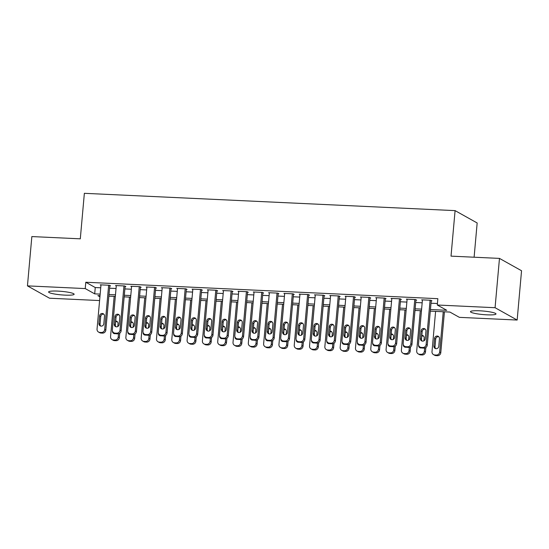 <?xml version="1.0" encoding="UTF-8"?>
<svg xmlns="http://www.w3.org/2000/svg" width="549" height="549" viewBox="0 0 549 549"><rect width="100%" height="100%" fill="white"/><g stroke="black" fill="none" stroke-linecap="round" stroke-linejoin="round"><path stroke-width="0.82" d="M57.769 291.1A12.812 1.764 5.1 0 1 74.136 294.257A12.812 1.764 5.1 0 1 64.974 295.129A12.812 1.764 5.1 0 1 48.607 291.979A12.812 1.764 5.1 0 1 57.769 291.1M479.62 310.796A12.812 1.764 5.1 0 1 495.994 313.946A12.812 1.764 5.1 0 1 486.833 314.824A12.812 1.764 5.1 0 1 470.466 311.667A12.812 1.764 5.1 0 1 479.62 310.796M99.595 300.557L49.527 298.217L27.45 285.878L85.232 288.575L94.696 293.859L100.172 294.12M474.11 257.213L477.163 222.969L455.087 210.624L84.361 193.317L80.298 238.829L31.849 236.571L27.45 285.878M455.087 210.624L451.024 256.136L499.473 258.401L521.55 270.746L517.151 320.046L459.369 317.349L449.906 312.058L430.299 311.146M499.473 258.401L495.068 307.708L517.151 320.046M430.443 309.533L446.749 310.295L437.285 305.011L437.855 298.683L85.795 282.248L85.232 288.575M437.285 305.011L495.068 307.708M100.028 295.726L97.852 295.623L99.932 296.789M421.467 310.734L414.989 310.432M406.157 310.02L399.686 309.718M390.854 309.307L384.375 309.005M375.543 308.586L369.072 308.284M360.24 307.872L353.762 307.57M344.93 307.159L338.459 306.857M329.626 306.445L323.148 306.143M314.316 305.731L307.845 305.429M299.013 305.018L292.535 304.716M283.703 304.304L277.231 304.002M268.399 303.59L261.921 303.288M253.096 302.87L246.618 302.568M237.786 302.156L231.307 301.854M222.482 301.442L216.004 301.14M207.172 300.728L200.694 300.427M191.869 300.015L185.39 299.713M176.558 299.301L170.08 298.999M161.255 298.587L154.777 298.285M145.945 297.874L139.467 297.572M130.641 297.153L124.163 296.851M115.331 296.439L108.853 296.137M108.997 294.532L115.475 294.834M124.307 295.245L130.786 295.547M139.611 295.959L146.089 296.261M154.921 296.673L161.392 296.975M170.224 297.386L176.703 297.688M185.535 298.1L192.006 298.402M200.838 298.821L207.316 299.123M216.148 299.534L222.619 299.836M231.452 300.248L237.93 300.55M246.762 300.962L253.233 301.264M262.065 301.675L268.543 301.977M277.375 302.389L283.847 302.691M292.679 303.103L299.157 303.405M307.989 303.817L314.46 304.119M323.292 304.537L329.771 304.839M338.603 305.251L345.074 305.553M353.906 305.965L360.384 306.267M369.216 306.678L375.688 306.98M384.52 307.392L390.998 307.694M399.83 308.106L406.301 308.408M415.133 308.819L421.611 309.121M85.795 282.248L95.258 287.539L100.735 287.8M109.567 288.211L116.038 288.513M124.87 288.925L131.348 289.227M140.18 289.639L146.652 289.941M155.484 290.352L161.962 290.654M170.794 291.066L177.265 291.368M186.097 291.78L192.575 292.082M201.408 292.493L207.879 292.795M216.711 293.214L223.189 293.516M232.021 293.928L238.492 294.23M247.325 294.641L253.803 294.943M262.635 295.355L269.106 295.657M277.938 296.069L284.416 296.371M293.241 296.783L299.72 297.084M308.552 297.496L315.03 297.798M323.855 298.21L330.333 298.512M339.165 298.931L345.644 299.232M354.469 299.644L360.947 299.946M369.779 300.358L376.257 300.66M385.082 301.072L391.561 301.374M400.393 301.785L406.871 302.087M415.696 302.499L422.174 302.801M431.006 303.213L437.423 303.515M95.258 287.539L94.696 293.859M109.773 285.851L110.541 285.885L109.416 285.26L100.227 284.828L100.961 285.24M125.083 286.564L125.845 286.605L124.719 285.974L115.537 285.542L116.264 285.954M140.386 287.278L141.155 287.319L140.029 286.688L130.84 286.255L131.575 286.667M155.696 287.999L156.458 288.033L155.333 287.401L146.151 286.976L146.878 287.381M171 288.712L171.768 288.747L170.643 288.115L161.454 287.69L162.188 288.095M186.31 289.426L187.072 289.46L185.946 288.829L176.764 288.403L177.492 288.808M201.613 290.14L202.382 290.174L201.257 289.543L192.068 289.117L192.802 289.529M216.924 290.853L217.685 290.888L216.56 290.263L207.378 289.831L208.105 290.243M232.227 291.567L232.996 291.601L231.87 290.977L222.681 290.545L223.416 290.956M247.537 292.281L248.299 292.322L247.174 291.691L237.992 291.258L238.719 291.67M262.841 293.001L263.609 293.036L262.484 292.404L253.295 291.972L254.029 292.384M278.151 293.715L278.913 293.749L277.787 293.118L268.605 292.692L269.333 293.097M293.454 294.429L294.223 294.463L293.097 293.832L283.908 293.406L284.643 293.811M308.764 295.142L309.526 295.177L308.401 294.545L299.219 294.12L299.946 294.525M324.068 295.856L324.836 295.89L323.711 295.259L314.522 294.834L315.256 295.245M339.378 296.57L340.14 296.604L339.014 295.98L329.832 295.547L330.56 295.959M354.681 297.284L355.45 297.318L354.318 296.693L345.136 296.261L345.87 296.673M369.992 297.997L370.753 298.038L369.628 297.407L360.446 296.975L361.173 297.386M385.295 298.718L386.064 298.752L384.931 298.121L375.749 297.688L376.484 298.1M400.605 299.431L401.367 299.466L400.242 298.834L391.06 298.409L391.787 298.814M415.909 300.145L416.677 300.179L415.545 299.548L406.363 299.123L407.097 299.528M431.219 300.859L431.981 300.893L430.855 300.262L421.673 299.836L422.401 300.248M430.087 300.228L426.141 344.477A3.205 3.033 -60.8 0 1 422.799 347.496L421.268 347.421A3.205 3.033 -60.8 0 1 418.489 344.12L422.435 299.871M419.985 347.057L421.11 347.689A3.205 3.033 119.2 0 0 422.394 348.052L423.924 348.121A3.205 3.033 119.2 0 0 427.266 345.108L431.246 300.481M425.269 338.726A2.56 2.429 119.2 0 1 421.57 340.847A2.56 2.429 119.2 0 1 420.369 338.493L421.049 330.91A2.56 2.429 119.2 0 1 424.748 328.789A2.56 2.429 119.2 0 1 425.949 331.136L425.269 338.726M422.181 341.08A2.56 2.429 119.2 0 1 421.502 339.124L422.174 331.541A2.56 2.429 119.2 0 1 425.269 329.18M443.256 311.75L439.66 352.033A3.205 3.033 -60.8 0 1 436.318 355.052L434.781 354.977A3.205 3.033 -60.8 0 1 432.001 351.676L435.597 311.393M444.429 311.805L440.785 352.664A3.205 3.033 119.2 0 1 437.443 355.683L435.913 355.608A3.205 3.033 119.2 0 1 434.63 355.244L433.504 354.613M438.781 336.736A2.56 2.429 -60.8 0 0 435.693 339.097L435.014 346.68A2.56 2.429 -60.8 0 0 435.693 348.636M438.788 346.282L439.468 338.692A2.56 2.429 -60.8 0 0 438.267 336.345A2.56 2.429 -60.8 0 0 434.568 338.465L433.888 346.048A2.56 2.429 -60.8 0 0 435.089 348.402A2.56 2.429 -60.8 0 0 438.788 346.282M414.783 299.514L410.83 343.763A3.205 3.033 -60.8 0 1 407.488 346.783L405.958 346.707A3.205 3.033 -60.8 0 1 403.179 343.406L407.132 299.157M404.682 346.344L405.807 346.975A3.205 3.033 119.2 0 0 407.084 347.339L408.614 347.407A3.205 3.033 119.2 0 0 411.963 344.395L415.943 299.768M409.966 338.006A2.56 2.429 119.2 0 1 406.267 340.133A2.56 2.429 119.2 0 1 405.066 337.779L405.745 330.196A2.56 2.429 119.2 0 1 409.444 328.069A2.56 2.429 119.2 0 1 410.638 330.423L409.966 338.006M406.871 340.366A2.56 2.429 119.2 0 1 406.191 338.41L406.871 330.827A2.56 2.429 119.2 0 1 409.959 328.467M399.473 298.8L395.527 343.05A3.205 3.033 -60.8 0 1 392.185 346.062L390.655 345.994A3.205 3.033 -60.8 0 1 387.875 342.693L391.821 298.443M389.371 345.63L390.497 346.261A3.205 3.033 119.2 0 0 391.78 346.625L393.31 346.694A3.205 3.033 119.2 0 0 396.653 343.674L400.633 299.054M394.656 337.292A2.56 2.429 119.2 0 1 390.957 339.419A2.56 2.429 119.2 0 1 389.756 337.065L390.435 329.482A2.56 2.429 119.2 0 1 394.134 327.355A2.56 2.429 119.2 0 1 395.335 329.709L394.656 337.292M391.567 339.653A2.56 2.429 119.2 0 1 390.888 337.697L391.561 330.107A2.56 2.429 119.2 0 1 394.656 327.753M424.638 348.073L424.35 351.319A3.205 3.033 -60.8 0 1 421.008 354.338L419.477 354.263A3.205 3.033 -60.8 0 1 416.698 350.962L420.294 310.679M425.873 347.538L425.475 351.95A3.205 3.033 119.2 0 1 422.133 354.97L420.603 354.894A3.205 3.033 119.2 0 1 419.319 354.53L418.194 353.899M419.813 346.954A2.56 2.429 -60.8 0 0 420.39 347.922M423.478 336.022A2.56 2.429 -60.8 0 0 421.756 336.276M423.903 340.826L424.157 337.978A2.56 2.429 -60.8 0 0 421.838 335.336M418.592 345.266L418.585 345.335A2.56 2.429 -60.8 0 0 421.57 347.894M409.334 347.359L409.046 350.605A3.205 3.033 -60.8 0 1 405.704 353.625L404.167 353.549A3.205 3.033 -60.8 0 1 401.394 350.248L404.984 309.965M410.563 346.824L410.172 351.236A3.205 3.033 119.2 0 1 406.83 354.249L405.299 354.18A3.205 3.033 119.2 0 1 404.016 353.817L402.891 353.185M404.503 346.241A2.56 2.429 -60.8 0 0 405.087 347.208M408.175 335.309A2.56 2.429 -60.8 0 0 406.445 335.563M408.6 340.112L408.854 337.264A2.56 2.429 -60.8 0 0 406.528 334.622M403.282 344.546L403.275 344.621A2.56 2.429 -60.8 0 0 406.26 347.181M384.17 298.086L380.217 342.336A3.205 3.033 -60.8 0 1 376.875 345.348L375.344 345.28A3.205 3.033 -60.8 0 1 372.565 341.979L376.518 297.73M374.068 344.916L375.193 345.547A3.205 3.033 119.2 0 0 376.47 345.911L378 345.98A3.205 3.033 119.2 0 0 381.349 342.96L385.329 298.34M379.352 336.578A2.56 2.429 119.2 0 1 375.653 338.706A2.56 2.429 119.2 0 1 374.452 336.352L375.132 328.769A2.56 2.429 119.2 0 1 378.831 326.641A2.56 2.429 119.2 0 1 380.025 328.995L379.352 336.578M376.257 338.939A2.56 2.429 119.2 0 1 375.578 336.983L376.257 329.393A2.56 2.429 119.2 0 1 379.345 327.039M368.859 297.373L364.913 341.615A3.205 3.033 -60.8 0 1 361.571 344.635L360.041 344.566A3.205 3.033 -60.8 0 1 357.262 341.258L361.208 297.016M358.758 344.202L359.883 344.827A3.205 3.033 119.2 0 0 361.167 345.197L362.697 345.266A3.205 3.033 119.2 0 0 366.039 342.247L370.019 297.627M364.042 335.864A2.56 2.429 119.2 0 1 360.343 337.985A2.56 2.429 119.2 0 1 359.142 335.638L359.821 328.048A2.56 2.429 119.2 0 1 363.52 325.928A2.56 2.429 119.2 0 1 364.721 328.281L364.042 335.864M360.954 338.225A2.56 2.429 119.2 0 1 360.274 336.269L360.947 328.679A2.56 2.429 119.2 0 1 364.042 326.326M394.031 346.639L393.736 349.891A3.205 3.033 -60.8 0 1 390.394 352.911L388.864 352.835A3.205 3.033 -60.8 0 1 386.084 349.535L389.68 309.252M395.259 346.11L394.861 350.523A3.205 3.033 119.2 0 1 391.519 353.535L389.989 353.467A3.205 3.033 119.2 0 1 388.706 353.103L387.58 352.472M389.2 345.527A2.56 2.429 -60.8 0 0 389.776 346.494M392.864 334.595A2.56 2.429 -60.8 0 0 391.142 334.849M393.29 339.399L393.544 336.551A2.56 2.429 -60.8 0 0 391.224 333.909M387.978 343.832L387.971 343.907A2.56 2.429 -60.8 0 0 390.957 346.467M378.721 345.925L378.433 349.178A3.205 3.033 -60.8 0 1 375.091 352.19L373.56 352.122A3.205 3.033 -60.8 0 1 370.781 348.821L374.37 308.531M379.949 345.396L379.558 349.802A3.205 3.033 119.2 0 1 376.216 352.822L374.686 352.753A3.205 3.033 119.2 0 1 373.402 352.389L372.277 351.758M373.89 344.813A2.56 2.429 -60.8 0 0 374.473 345.781M377.561 333.881A2.56 2.429 -60.8 0 0 375.832 334.135M377.986 338.685L378.24 335.837A2.56 2.429 -60.8 0 0 375.914 333.188M372.668 343.118L372.661 343.194A2.56 2.429 -60.8 0 0 375.646 345.746M353.556 296.659L349.61 340.902A3.205 3.033 -60.8 0 1 346.261 343.921L344.731 343.852A3.205 3.033 -60.8 0 1 341.952 340.545L345.904 296.295M343.454 343.489L344.58 344.113A3.205 3.033 119.2 0 0 345.856 344.477L347.387 344.552A3.205 3.033 119.2 0 0 350.736 341.533L354.716 296.913M348.739 335.151A2.56 2.429 119.2 0 1 345.04 337.271A2.56 2.429 119.2 0 1 343.839 334.924L344.518 327.334A2.56 2.429 119.2 0 1 348.217 325.214A2.56 2.429 119.2 0 1 349.411 327.568L348.739 335.151M345.644 337.505A2.56 2.429 119.2 0 1 344.964 335.549L345.644 327.966A2.56 2.429 119.2 0 1 348.732 325.612M363.417 345.211L363.122 348.464A3.205 3.033 -60.8 0 1 359.78 351.477L358.25 351.408A3.205 3.033 -60.8 0 1 355.471 348.1L359.067 307.817M364.646 344.683L364.248 349.089A3.205 3.033 119.2 0 1 360.906 352.108L359.375 352.039A3.205 3.033 119.2 0 1 358.092 351.676L356.967 351.044M358.586 344.099A2.56 2.429 -60.8 0 0 359.163 345.067M362.251 333.168A2.56 2.429 -60.8 0 0 360.528 333.421M362.676 337.971L362.93 335.123A2.56 2.429 -60.8 0 0 360.611 332.474M357.365 342.404L357.358 342.48A2.56 2.429 -60.8 0 0 360.343 345.033M338.246 295.938L334.3 340.188A3.205 3.033 -60.8 0 1 330.958 343.207L329.427 343.139A3.205 3.033 -60.8 0 1 326.648 339.831L330.594 295.582M328.144 342.768L329.27 343.399A3.205 3.033 119.2 0 0 330.553 343.763L332.083 343.839A3.205 3.033 119.2 0 0 335.425 340.819L339.406 296.199M333.428 334.437A2.56 2.429 119.2 0 1 329.729 336.558A2.56 2.429 119.2 0 1 328.535 334.211L329.208 326.621A2.56 2.429 119.2 0 1 332.907 324.5A2.56 2.429 119.2 0 1 334.108 326.847L333.428 334.437M330.34 336.791A2.56 2.429 119.2 0 1 329.661 334.835L330.333 327.252A2.56 2.429 119.2 0 1 333.428 324.891M348.107 344.498L347.819 347.743A3.205 3.033 -60.8 0 1 344.477 350.763L342.947 350.694A3.205 3.033 -60.8 0 1 340.167 347.387L343.756 307.104M349.336 343.969L348.944 348.375A3.205 3.033 119.2 0 1 345.602 351.394L344.072 351.319A3.205 3.033 119.2 0 1 342.789 350.955L341.663 350.331M343.283 343.379A2.56 2.429 -60.8 0 0 343.859 344.347M346.947 332.454A2.56 2.429 -60.8 0 0 345.218 332.708M347.373 337.258L347.627 334.41A2.56 2.429 -60.8 0 0 345.3 331.761M342.054 341.691L342.048 341.766A2.56 2.429 -60.8 0 0 345.033 344.319M322.942 295.225L318.996 339.474A3.205 3.033 -60.8 0 1 315.648 342.494L314.117 342.418A3.205 3.033 -60.8 0 1 311.338 339.117L315.291 294.868M312.841 342.054L313.966 342.686A3.205 3.033 119.2 0 0 315.243 343.05L316.773 343.125A3.205 3.033 119.2 0 0 320.122 340.106L324.102 295.486M318.125 333.723A2.56 2.429 119.2 0 1 314.426 335.844A2.56 2.429 119.2 0 1 313.225 333.49L313.904 325.907A2.56 2.429 119.2 0 1 317.603 323.786A2.56 2.429 119.2 0 1 318.797 326.133L318.125 333.723M315.03 336.077A2.56 2.429 119.2 0 1 314.351 334.121L315.03 326.538A2.56 2.429 119.2 0 1 318.118 324.178M332.804 343.784L332.509 347.03A3.205 3.033 -60.8 0 1 329.167 350.049L327.636 349.981A3.205 3.033 -60.8 0 1 324.857 346.673L328.453 306.39M334.032 343.255L333.634 347.661A3.205 3.033 119.2 0 1 330.292 350.681L328.762 350.605A3.205 3.033 119.2 0 1 327.478 350.241L326.353 349.617M327.973 342.665A2.56 2.429 -60.8 0 0 328.549 343.633M331.637 331.74A2.56 2.429 -60.8 0 0 329.915 331.987M332.063 336.537L332.317 333.696A2.56 2.429 -60.8 0 0 329.997 331.047M326.751 340.977L326.744 341.053A2.56 2.429 -60.8 0 0 329.729 343.605M307.632 294.511L303.686 338.76A3.205 3.033 -60.8 0 1 300.344 341.78L298.814 341.704A3.205 3.033 -60.8 0 1 296.035 338.404L299.98 294.154M297.531 341.341L298.656 341.972A3.205 3.033 119.2 0 0 299.939 342.336L301.47 342.404A3.205 3.033 119.2 0 0 304.812 339.392L308.792 294.765M302.815 333.01A2.56 2.429 119.2 0 1 299.116 335.13A2.56 2.429 119.2 0 1 297.922 332.776L298.594 325.193A2.56 2.429 119.2 0 1 302.293 323.073A2.56 2.429 119.2 0 1 303.494 325.42L302.815 333.01M299.727 335.364A2.56 2.429 119.2 0 1 299.047 333.408L299.72 325.825A2.56 2.429 119.2 0 1 302.815 323.464M317.494 343.07L317.205 346.316A3.205 3.033 -60.8 0 1 313.863 349.336L312.333 349.26A3.205 3.033 -60.8 0 1 309.554 345.959L313.143 305.676M318.722 342.535L318.331 346.947A3.205 3.033 119.2 0 1 314.989 349.967L313.458 349.891A3.205 3.033 119.2 0 1 312.175 349.528L311.05 348.896M312.669 341.952A2.56 2.429 -60.8 0 0 313.246 342.919M316.334 331.02A2.56 2.429 -60.8 0 0 314.604 331.273M316.759 335.823L317.013 332.975A2.56 2.429 -60.8 0 0 314.687 330.333M311.441 340.263L311.434 340.332A2.56 2.429 -60.8 0 0 314.419 342.892M292.329 293.797L288.383 338.047A3.205 3.033 -60.8 0 1 285.034 341.066L283.504 340.991A3.205 3.033 -60.8 0 1 280.724 337.69L284.677 293.441M282.227 340.627L283.353 341.258A3.205 3.033 119.2 0 0 284.629 341.622L286.159 341.691A3.205 3.033 119.2 0 0 289.508 338.678L293.489 294.051M287.511 332.289A2.56 2.429 119.2 0 1 283.812 334.416A2.56 2.429 119.2 0 1 282.611 332.063L283.291 324.48A2.56 2.429 119.2 0 1 286.99 322.352A2.56 2.429 119.2 0 1 288.184 324.706L287.511 332.289M284.416 334.65A2.56 2.429 119.2 0 1 283.737 332.694L284.416 325.111A2.56 2.429 119.2 0 1 287.504 322.75M302.19 342.356L301.895 345.602A3.205 3.033 -60.8 0 1 298.553 348.622L297.023 348.546A3.205 3.033 -60.8 0 1 294.243 345.246L297.839 304.963M303.419 341.821L303.021 346.234A3.205 3.033 119.2 0 1 299.679 349.253L298.148 349.178A3.205 3.033 119.2 0 1 296.872 348.814L295.739 348.183M297.359 341.238A2.56 2.429 -60.8 0 0 297.935 342.205M301.024 330.306A2.56 2.429 -60.8 0 0 299.301 330.56M301.449 335.11L301.703 332.262A2.56 2.429 -60.8 0 0 299.383 329.62M296.137 339.55L296.131 339.618A2.56 2.429 -60.8 0 0 299.116 342.178M277.025 293.084L273.073 337.333A3.205 3.033 -60.8 0 1 269.731 340.346L268.2 340.277A3.205 3.033 -60.8 0 1 265.421 336.976L269.367 292.727M266.917 339.913L268.042 340.545A3.205 3.033 119.2 0 0 269.326 340.908L270.856 340.977A3.205 3.033 119.2 0 0 274.198 337.958L278.185 293.338M272.201 331.575A2.56 2.429 119.2 0 1 268.502 333.703A2.56 2.429 119.2 0 1 267.308 331.349L267.981 323.766A2.56 2.429 119.2 0 1 271.68 321.639A2.56 2.429 119.2 0 1 272.88 323.992L272.201 331.575M269.113 333.936A2.56 2.429 119.2 0 1 268.434 331.98L269.106 324.39A2.56 2.429 119.2 0 1 272.201 322.037M286.88 341.643L286.592 344.889A3.205 3.033 -60.8 0 1 283.25 347.908L281.719 347.833A3.205 3.033 -60.8 0 1 278.94 344.532L282.529 304.249M288.108 341.107L287.717 345.52A3.205 3.033 119.2 0 1 284.375 348.533L282.845 348.464A3.205 3.033 119.2 0 1 281.562 348.1L280.436 347.469M282.056 340.524A2.56 2.429 -60.8 0 0 282.632 341.492M285.72 329.592A2.56 2.429 -60.8 0 0 283.991 329.846M286.146 334.396L286.4 331.548A2.56 2.429 -60.8 0 0 284.073 328.906M280.827 338.829L280.82 338.905A2.56 2.429 -60.8 0 0 283.806 341.464M261.715 292.37L257.769 336.619A3.205 3.033 -60.8 0 1 254.42 339.632L252.89 339.563A3.205 3.033 -60.8 0 1 250.111 336.262L254.063 292.013M251.614 339.2L252.739 339.831A3.205 3.033 119.2 0 0 254.015 340.195L255.553 340.263A3.205 3.033 119.2 0 0 258.895 337.244L262.875 292.624M256.898 330.862A2.56 2.429 119.2 0 1 253.199 332.989A2.56 2.429 119.2 0 1 251.998 330.635L252.677 323.052A2.56 2.429 119.2 0 1 256.376 320.925A2.56 2.429 119.2 0 1 257.57 323.279L256.898 330.862M253.803 333.222A2.56 2.429 119.2 0 1 253.123 331.267L253.803 323.677A2.56 2.429 119.2 0 1 256.891 321.323M271.577 340.922L271.281 344.175A3.205 3.033 -60.8 0 1 267.939 347.194L266.409 347.119A3.205 3.033 -60.8 0 1 263.63 343.818L267.226 303.535M272.805 340.394L272.407 344.806A3.205 3.033 119.2 0 1 269.065 347.819L267.535 347.75A3.205 3.033 119.2 0 1 266.258 347.387L265.126 346.755M266.745 339.81A2.56 2.429 -60.8 0 0 267.322 340.778M270.41 328.878A2.56 2.429 -60.8 0 0 268.687 329.132M270.835 333.682L271.089 330.834A2.56 2.429 -60.8 0 0 268.77 328.192M265.524 338.115L265.517 338.191A2.56 2.429 -60.8 0 0 268.502 340.751M246.412 291.656L242.459 335.899A3.205 3.033 -60.8 0 1 239.117 338.918L237.587 338.85A3.205 3.033 -60.8 0 1 234.807 335.542L238.753 291.299M236.303 338.486L237.429 339.11A3.205 3.033 119.2 0 0 238.712 339.481L240.242 339.55A3.205 3.033 119.2 0 0 243.584 336.53L247.572 291.91M241.587 330.148A2.56 2.429 119.2 0 1 237.889 332.269A2.56 2.429 119.2 0 1 236.694 329.922L237.367 322.332A2.56 2.429 119.2 0 1 241.066 320.211A2.56 2.429 119.2 0 1 242.267 322.565L241.587 330.148M238.499 332.509A2.56 2.429 119.2 0 1 237.82 330.553L238.492 322.963A2.56 2.429 119.2 0 1 241.587 320.609M256.266 340.208L255.978 343.461A3.205 3.033 -60.8 0 1 252.636 346.474L251.106 346.405A3.205 3.033 -60.8 0 1 248.326 343.104L251.916 302.815M257.495 339.68L257.104 344.086A3.205 3.033 119.2 0 1 253.762 347.105L252.231 347.037A3.205 3.033 119.2 0 1 250.948 346.673L249.822 346.042M251.442 339.097A2.56 2.429 -60.8 0 0 252.018 340.064M255.107 328.165A2.56 2.429 -60.8 0 0 253.377 328.419M255.532 332.969L255.786 330.121A2.56 2.429 -60.8 0 0 253.46 327.472M250.214 337.402L250.207 337.477A2.56 2.429 -60.8 0 0 253.192 340.03M231.102 290.936L227.156 335.185A3.205 3.033 -60.8 0 1 223.807 338.205L222.276 338.136A3.205 3.033 -60.8 0 1 219.497 334.828L223.45 290.579M221 337.772L222.125 338.397A3.205 3.033 119.2 0 0 223.402 338.76L224.939 338.836A3.205 3.033 119.2 0 0 228.281 335.816L232.261 291.196M226.284 329.434A2.56 2.429 119.2 0 1 222.585 331.555A2.56 2.429 119.2 0 1 221.384 329.208L222.064 321.618A2.56 2.429 119.2 0 1 225.763 319.497A2.56 2.429 119.2 0 1 226.957 321.851L226.284 329.434M223.189 331.788A2.56 2.429 119.2 0 1 222.51 329.832L223.189 322.249A2.56 2.429 119.2 0 1 226.277 319.895M240.963 339.495L240.668 342.748A3.205 3.033 -60.8 0 1 237.326 345.76L235.796 345.692A3.205 3.033 -60.8 0 1 233.016 342.384L236.612 302.101M242.191 338.966L241.793 343.372A3.205 3.033 119.2 0 1 238.451 346.392L236.921 346.323A3.205 3.033 119.2 0 1 235.645 345.959L234.512 345.328M236.132 338.383A2.56 2.429 -60.8 0 0 236.708 339.351M239.796 327.451A2.56 2.429 -60.8 0 0 238.074 327.705M240.222 332.255L240.476 329.407A2.56 2.429 -60.8 0 0 238.156 326.758M234.91 336.688L234.903 336.763A2.56 2.429 -60.8 0 0 237.889 339.316M215.798 290.222L211.845 334.471A3.205 3.033 -60.8 0 1 208.503 337.491L206.973 337.422A3.205 3.033 -60.8 0 1 204.194 334.115L208.14 289.865M205.69 337.052L206.815 337.683A3.205 3.033 119.2 0 0 208.098 338.047L209.629 338.122A3.205 3.033 119.2 0 0 212.971 335.103L216.958 290.483M210.974 328.721A2.56 2.429 119.2 0 1 207.275 330.841A2.56 2.429 119.2 0 1 206.081 328.487L206.753 320.904A2.56 2.429 119.2 0 1 210.452 318.784A2.56 2.429 119.2 0 1 211.653 321.131L210.974 328.721M207.886 331.074A2.56 2.429 119.2 0 1 207.206 329.119L207.879 321.536A2.56 2.429 119.2 0 1 210.974 319.175M225.653 338.781L225.364 342.027A3.205 3.033 -60.8 0 1 222.022 345.047L220.492 344.978A3.205 3.033 -60.8 0 1 217.713 341.67L221.309 301.387M226.881 338.253L226.49 342.658A3.205 3.033 119.2 0 1 223.148 345.678L221.618 345.602A3.205 3.033 119.2 0 1 220.334 345.239L219.209 344.614M220.828 337.662A2.56 2.429 -60.8 0 0 221.405 338.63M224.493 326.737A2.56 2.429 -60.8 0 0 222.764 326.991M224.918 331.534L225.172 328.693A2.56 2.429 -60.8 0 0 222.846 326.044M219.6 335.974L219.593 336.05A2.56 2.429 -60.8 0 0 222.578 338.603M200.488 289.508L196.542 333.758A3.205 3.033 -60.8 0 1 193.193 336.777L191.663 336.702A3.205 3.033 -60.8 0 1 188.883 333.401L192.836 289.151M190.386 336.338L191.512 336.969A3.205 3.033 119.2 0 0 192.788 337.333L194.325 337.409A3.205 3.033 119.2 0 0 197.667 334.389L201.648 289.769M195.67 328.007A2.56 2.429 119.2 0 1 191.972 330.127A2.56 2.429 119.2 0 1 190.771 327.774L191.45 320.191A2.56 2.429 119.2 0 1 195.149 318.07A2.56 2.429 119.2 0 1 196.343 320.417L195.67 328.007M192.575 330.361A2.56 2.429 119.2 0 1 191.896 328.405L192.575 320.822A2.56 2.429 119.2 0 1 195.664 318.461M210.349 338.067L210.054 341.313A3.205 3.033 -60.8 0 1 206.712 344.333L205.182 344.264A3.205 3.033 -60.8 0 1 202.403 340.956L205.999 300.674M211.578 337.539L211.187 341.945A3.205 3.033 119.2 0 1 207.838 344.964L206.307 344.889A3.205 3.033 119.2 0 1 205.031 344.525L203.899 343.9M205.518 336.949A2.56 2.429 -60.8 0 0 206.095 337.916M209.183 326.024A2.56 2.429 -60.8 0 0 207.46 326.271M209.608 330.821L209.862 327.979A2.56 2.429 -60.8 0 0 207.543 325.331M204.297 335.261L204.29 335.336A2.56 2.429 -60.8 0 0 207.275 337.889M185.185 288.795L181.232 333.044A3.205 3.033 -60.8 0 1 177.89 336.063L176.359 335.988A3.205 3.033 -60.8 0 1 173.58 332.687L177.526 288.438M175.076 335.624L176.202 336.256A3.205 3.033 119.2 0 0 177.485 336.619L179.015 336.688A3.205 3.033 119.2 0 0 182.357 333.675L186.344 289.048M180.36 327.293A2.56 2.429 119.2 0 1 176.661 329.414A2.56 2.429 119.2 0 1 175.467 327.06L176.14 319.477A2.56 2.429 119.2 0 1 179.839 317.356A2.56 2.429 119.2 0 1 181.04 319.703L180.36 327.293M177.272 329.647A2.56 2.429 119.2 0 1 176.593 327.691L177.265 320.108A2.56 2.429 119.2 0 1 180.36 317.747M195.039 337.354L194.751 340.6A3.205 3.033 -60.8 0 1 191.409 343.619L189.879 343.544A3.205 3.033 -60.8 0 1 187.099 340.243L190.695 299.96M196.268 336.818L195.876 341.231A3.205 3.033 119.2 0 1 192.534 344.25L191.004 344.175A3.205 3.033 119.2 0 1 189.721 343.811L188.595 343.18M190.215 336.235A2.56 2.429 -60.8 0 0 190.791 337.203M193.879 325.303A2.56 2.429 -60.8 0 0 192.15 325.557M194.305 330.107L194.559 327.259A2.56 2.429 -60.8 0 0 192.239 324.617M188.986 334.547L188.98 334.616A2.56 2.429 -60.8 0 0 191.965 337.175M169.874 288.081L165.928 332.33A3.205 3.033 -60.8 0 1 162.579 335.35L161.049 335.274A3.205 3.033 -60.8 0 1 158.27 331.973L162.223 287.724M159.773 334.911L160.898 335.542A3.205 3.033 119.2 0 0 162.181 335.906L163.712 335.974A3.205 3.033 119.2 0 0 167.054 332.962L171.034 288.335M165.057 326.573A2.56 2.429 119.2 0 1 161.358 328.7A2.56 2.429 119.2 0 1 160.157 326.346L160.836 318.763A2.56 2.429 119.2 0 1 164.535 316.636A2.56 2.429 119.2 0 1 165.736 318.99L165.057 326.573M161.962 328.933A2.56 2.429 119.2 0 1 161.282 326.978L161.962 319.394A2.56 2.429 119.2 0 1 165.05 317.034M179.736 336.64L179.441 339.886A3.205 3.033 -60.8 0 1 176.099 342.905L174.568 342.83A3.205 3.033 -60.8 0 1 171.789 339.529L175.385 299.246M180.964 336.105L180.573 340.517A3.205 3.033 119.2 0 1 177.224 343.537L175.694 343.461A3.205 3.033 119.2 0 1 174.417 343.098L173.285 342.466M174.905 335.521A2.56 2.429 -60.8 0 0 175.481 336.489M178.569 324.589A2.56 2.429 -60.8 0 0 176.847 324.843M178.995 329.393L179.249 326.545A2.56 2.429 -60.8 0 0 176.929 323.903M173.683 333.833L173.676 333.902A2.56 2.429 -60.8 0 0 176.661 336.462M154.571 287.367L150.618 331.617A3.205 3.033 -60.8 0 1 147.276 334.629L145.746 334.561A3.205 3.033 -60.8 0 1 142.966 331.26L146.912 287.01M144.462 334.197L145.588 334.828A3.205 3.033 119.2 0 0 146.871 335.192L148.402 335.261A3.205 3.033 119.2 0 0 151.744 332.241L155.731 287.621M149.747 325.859A2.56 2.429 119.2 0 1 146.048 327.986A2.56 2.429 119.2 0 1 144.854 325.632L145.526 318.049A2.56 2.429 119.2 0 1 149.225 315.922A2.56 2.429 119.2 0 1 150.426 318.276L149.747 325.859M146.658 328.22A2.56 2.429 119.2 0 1 145.979 326.264L146.652 318.674A2.56 2.429 119.2 0 1 149.747 316.32M164.425 335.926L164.137 339.172A3.205 3.033 -60.8 0 1 160.795 342.192L159.265 342.116A3.205 3.033 -60.8 0 1 156.486 338.815L160.082 298.532M165.654 335.391L165.263 339.804A3.205 3.033 119.2 0 1 161.921 342.816L160.39 342.748A3.205 3.033 119.2 0 1 159.107 342.384L157.982 341.752M159.601 334.808A2.56 2.429 -60.8 0 0 160.178 335.775M163.266 323.876A2.56 2.429 -60.8 0 0 161.536 324.13M163.691 328.679L163.945 325.832A2.56 2.429 -60.8 0 0 161.626 323.189M158.373 333.113L158.366 333.188A2.56 2.429 -60.8 0 0 161.351 335.748M139.261 286.653L135.315 330.903A3.205 3.033 -60.8 0 1 131.966 333.916L130.436 333.847A3.205 3.033 -60.8 0 1 127.656 330.539L131.609 286.297M129.159 333.483L130.285 334.115A3.205 3.033 119.2 0 0 131.568 334.478L133.098 334.547A3.205 3.033 119.2 0 0 136.44 331.527L140.42 286.907M134.443 325.145A2.56 2.429 119.2 0 1 130.744 327.273A2.56 2.429 119.2 0 1 129.543 324.919L130.223 317.336A2.56 2.429 119.2 0 1 133.922 315.208A2.56 2.429 119.2 0 1 135.123 317.562L134.443 325.145M131.348 327.506A2.56 2.429 119.2 0 1 130.669 325.55L131.348 317.96A2.56 2.429 119.2 0 1 134.436 315.606M149.122 335.206L148.827 338.459A3.205 3.033 -60.8 0 1 145.485 341.471L143.955 341.403A3.205 3.033 -60.8 0 1 141.175 338.102L144.771 297.819M150.351 334.677L149.959 339.09A3.205 3.033 119.2 0 1 146.61 342.102L145.08 342.034A3.205 3.033 119.2 0 1 143.804 341.67L142.671 341.039M144.291 334.094A2.56 2.429 -60.8 0 0 144.867 335.062M147.956 323.162A2.56 2.429 -60.8 0 0 146.233 323.416M148.381 327.966L148.635 325.118A2.56 2.429 -60.8 0 0 146.315 322.476M143.069 332.399L143.063 332.474A2.56 2.429 -60.8 0 0 146.048 335.034M123.957 285.94L120.005 330.182A3.205 3.033 -60.8 0 1 116.663 333.202L115.132 333.133A3.205 3.033 -60.8 0 1 112.353 329.825L116.299 285.583M113.849 332.769L114.974 333.394A3.205 3.033 119.2 0 0 116.258 333.765L117.788 333.833A3.205 3.033 119.2 0 0 121.13 330.814L125.117 286.194M119.133 324.432A2.56 2.429 119.2 0 1 115.434 326.552A2.56 2.429 119.2 0 1 114.24 324.205L114.913 316.615A2.56 2.429 119.2 0 1 118.611 314.495A2.56 2.429 119.2 0 1 119.812 316.848L119.133 324.432M116.045 326.792A2.56 2.429 119.2 0 1 115.365 324.83L116.038 317.247A2.56 2.429 119.2 0 1 119.133 314.893M133.812 334.492L133.524 337.745A3.205 3.033 -60.8 0 1 130.182 340.757L128.651 340.689A3.205 3.033 -60.8 0 1 125.872 337.388L129.468 297.098M135.04 333.964L134.649 338.369A3.205 3.033 119.2 0 1 131.307 341.389L129.777 341.32A3.205 3.033 119.2 0 1 128.493 340.956L127.368 340.325M128.988 333.38A2.56 2.429 -60.8 0 0 129.564 334.348M132.652 322.448A2.56 2.429 -60.8 0 0 130.923 322.702M133.078 327.252L133.332 324.404A2.56 2.429 -60.8 0 0 131.012 321.755M127.759 331.685L127.752 331.761A2.56 2.429 -60.8 0 0 130.737 334.314M108.647 285.219L104.701 329.469A3.205 3.033 -60.8 0 1 101.352 332.488L99.822 332.419A3.205 3.033 -60.8 0 1 97.043 329.112L100.995 284.862M98.546 332.056L99.671 332.68A3.205 3.033 119.2 0 0 100.954 333.044L102.485 333.119A3.205 3.033 119.2 0 0 105.827 330.1L109.807 285.48M103.83 323.718A2.56 2.429 119.2 0 1 100.131 325.838A2.56 2.429 119.2 0 1 98.93 323.491L99.609 315.901A2.56 2.429 119.2 0 1 103.308 313.781A2.56 2.429 119.2 0 1 104.509 316.135L103.83 323.718M100.735 326.072A2.56 2.429 119.2 0 1 100.055 324.116L100.735 316.533A2.56 2.429 119.2 0 1 103.823 314.179M118.509 333.778L118.213 337.031A3.205 3.033 -60.8 0 1 114.871 340.044L113.341 339.975A3.205 3.033 -60.8 0 1 110.562 336.667L114.158 296.385M119.737 333.25L119.346 337.656A3.205 3.033 119.2 0 1 115.997 340.675L114.467 340.606A3.205 3.033 119.2 0 1 113.19 340.243L112.058 339.611M113.677 332.66A2.56 2.429 -60.8 0 0 114.254 333.634M117.342 321.735A2.56 2.429 -60.8 0 0 115.619 321.988M117.767 326.538L118.021 323.69A2.56 2.429 -60.8 0 0 115.702 321.041M112.456 330.972L112.449 331.047A2.56 2.429 -60.8 0 0 115.434 333.6M427.266 345.108L426.141 344.477M423.924 348.121L422.799 347.496M422.394 348.052L421.268 347.421M420.369 338.493L421.502 339.124M421.049 330.91L422.174 331.541M439.66 352.033L440.785 352.664M434.781 354.977L435.913 355.608M436.318 355.052L437.443 355.683M435.014 346.68L433.888 346.048M435.693 339.097L434.568 338.465M411.963 344.395L410.83 343.763M408.614 347.407L407.488 346.783M407.084 347.339L405.958 346.707M405.066 337.779L406.191 338.41M405.745 330.196L406.871 330.827M396.653 343.674L395.527 343.05M393.31 346.694L392.185 346.062M391.78 346.625L390.655 345.994M389.756 337.065L390.888 337.697M390.435 329.482L391.561 330.107M424.35 351.319L425.475 351.95M419.477 354.263L420.603 354.894M421.008 354.338L422.133 354.97M409.046 350.605L410.172 351.236M404.167 353.549L405.299 354.18M405.704 353.625L406.83 354.249M381.349 342.96L380.217 342.336M378 345.98L376.875 345.348M376.47 345.911L375.344 345.28M374.452 336.352L375.578 336.983M375.132 328.769L376.257 329.393M366.039 342.247L364.913 341.615M362.697 345.266L361.571 344.635M361.167 345.197L360.041 344.566M359.142 335.638L360.274 336.269M359.821 328.048L360.947 328.679M393.736 349.891L394.861 350.523M388.864 352.835L389.989 353.467M390.394 352.911L391.519 353.535M378.433 349.178L379.558 349.802M373.56 352.122L374.686 352.753M375.091 352.19L376.216 352.822M350.736 341.533L349.61 340.902M347.387 344.552L346.261 343.921M345.856 344.477L344.731 343.852M343.839 334.924L344.964 335.549M344.518 327.334L345.644 327.966M363.122 348.464L364.248 349.089M358.25 351.408L359.375 352.039M359.78 351.477L360.906 352.108M335.425 340.819L334.3 340.188M332.083 343.839L330.958 343.207M330.553 343.763L329.427 343.139M328.535 334.211L329.661 334.835M329.208 326.621L330.333 327.252M347.819 347.743L348.944 348.375M342.947 350.694L344.072 351.319M344.477 350.763L345.602 351.394M320.122 340.106L318.996 339.474M316.773 343.125L315.648 342.494M315.243 343.05L314.117 342.418M313.225 333.49L314.351 334.121M313.904 325.907L315.03 326.538M332.509 347.03L333.634 347.661M327.636 349.981L328.762 350.605M329.167 350.049L330.292 350.681M304.812 339.392L303.686 338.76M301.47 342.404L300.344 341.78M299.939 342.336L298.814 341.704M297.922 332.776L299.047 333.408M298.594 325.193L299.72 325.825M317.205 346.316L318.331 346.947M312.333 349.26L313.458 349.891M313.863 349.336L314.989 349.967M289.508 338.678L288.383 338.047M286.159 341.691L285.034 341.066M284.629 341.622L283.504 340.991M282.611 332.063L283.737 332.694M283.291 324.48L284.416 325.111M301.895 345.602L303.021 346.234M297.023 348.546L298.148 349.178M298.553 348.622L299.679 349.253M274.198 337.958L273.073 337.333M270.856 340.977L269.731 340.346M269.326 340.908L268.2 340.277M267.308 331.349L268.434 331.98M267.981 323.766L269.106 324.39M286.592 344.889L287.717 345.52M281.719 347.833L282.845 348.464M283.25 347.908L284.375 348.533M258.895 337.244L257.769 336.619M255.553 340.263L254.42 339.632M254.015 340.195L252.89 339.563M251.998 330.635L253.123 331.267M252.677 323.052L253.803 323.677M271.281 344.175L272.407 344.806M266.409 347.119L267.535 347.75M267.939 347.194L269.065 347.819M243.584 336.53L242.459 335.899M240.242 339.55L239.117 338.918M238.712 339.481L237.587 338.85M236.694 329.922L237.82 330.553M237.367 322.332L238.492 322.963M255.978 343.461L257.104 344.086M251.106 346.405L252.231 347.037M252.636 346.474L253.762 347.105M228.281 335.816L227.156 335.185M224.939 338.836L223.807 338.205M223.402 338.76L222.276 338.136M221.384 329.208L222.51 329.832M222.064 321.618L223.189 322.249M240.668 342.748L241.793 343.372M235.796 345.692L236.921 346.323M237.326 345.76L238.451 346.392M212.971 335.103L211.845 334.471M209.629 338.122L208.503 337.491M208.098 338.047L206.973 337.422M206.081 328.487L207.206 329.119M206.753 320.904L207.879 321.536M225.364 342.027L226.49 342.658M220.492 344.978L221.618 345.602M222.022 345.047L223.148 345.678M197.667 334.389L196.542 333.758M194.325 337.409L193.193 336.777M192.788 337.333L191.663 336.702M190.771 327.774L191.896 328.405M191.45 320.191L192.575 320.822M210.054 341.313L211.187 341.945M205.182 344.264L206.307 344.889M206.712 344.333L207.838 344.964M182.357 333.675L181.232 333.044M179.015 336.688L177.89 336.063M177.485 336.619L176.359 335.988M175.467 327.06L176.593 327.691M176.14 319.477L177.265 320.108M194.751 340.6L195.876 341.231M189.879 343.544L191.004 344.175M191.409 343.619L192.534 344.25M167.054 332.962L165.928 332.33M163.712 335.974L162.579 335.35M162.181 335.906L161.049 335.274M160.157 326.346L161.282 326.978M160.836 318.763L161.962 319.394M179.441 339.886L180.573 340.517M174.568 342.83L175.694 343.461M176.099 342.905L177.224 343.537M151.744 332.241L150.618 331.617M148.402 335.261L147.276 334.629M146.871 335.192L145.746 334.561M144.854 325.632L145.979 326.264M145.526 318.049L146.652 318.674M164.137 339.172L165.263 339.804M159.265 342.116L160.39 342.748M160.795 342.192L161.921 342.816M136.44 331.527L135.315 330.903M133.098 334.547L131.966 333.916M131.568 334.478L130.436 333.847M129.543 324.919L130.669 325.55M130.223 317.336L131.348 317.96M148.827 338.459L149.959 339.09M143.955 341.403L145.08 342.034M145.485 341.471L146.61 342.102M121.13 330.814L120.005 330.182M117.788 333.833L116.663 333.202M116.258 333.765L115.132 333.133M114.24 324.205L115.365 324.83M114.913 316.615L116.038 317.247M133.524 337.745L134.649 338.369M128.651 340.689L129.777 341.32M130.182 340.757L131.307 341.389M105.827 330.1L104.701 329.469M102.485 333.119L101.352 332.488M100.954 333.044L99.822 332.419M98.93 323.491L100.055 324.116M99.609 315.901L100.735 316.533M118.213 337.031L119.346 337.656M113.341 339.975L114.467 340.606M114.871 340.044L115.997 340.675"/></g></svg>
